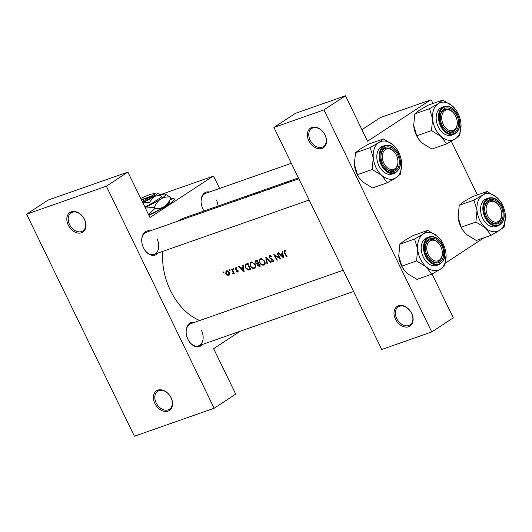 <?xml version="1.0" encoding="UTF-8"?>
<svg xmlns="http://www.w3.org/2000/svg" width="532" height="532" viewBox="0 0 532 532"><rect width="100%" height="100%" fill="white"/><g stroke="black" fill="none" stroke-linecap="round" stroke-linejoin="round"><path stroke-width="0.8" d="M411.675 313.415A11.751 8.472 56.8 0 1 408.656 326.748A11.751 8.472 56.8 0 1 395.456 319.1A11.751 8.472 56.8 0 1 398.468 305.767A11.751 8.472 56.8 0 1 411.675 313.415M396.699 318.488A10.766 7.767 -123.2 0 0 410.032 324.892A10.766 7.767 -123.2 0 0 411.562 313.282A10.766 7.767 -123.2 0 0 398.229 306.878A10.766 7.767 -123.2 0 0 396.699 318.488M325.079 135.081A11.751 8.472 56.8 0 1 322.066 148.415A11.751 8.472 56.8 0 1 308.859 140.767A11.751 8.472 56.8 0 1 311.878 127.434A11.751 8.472 56.8 0 1 325.079 135.081M310.103 140.155A10.766 7.767 -123.2 0 0 323.443 146.559A10.766 7.767 -123.2 0 0 324.972 134.942A10.766 7.767 -123.2 0 0 311.632 128.545A10.766 7.767 -123.2 0 0 310.103 140.155M171.105 397.783A11.751 8.472 56.8 0 1 168.092 411.11A11.751 8.472 56.8 0 1 154.892 403.469A11.751 8.472 56.8 0 1 157.904 390.136A11.751 8.472 56.8 0 1 171.105 397.783M156.135 402.857A10.766 7.767 -123.2 0 0 169.469 409.261A10.766 7.767 -123.2 0 0 170.998 397.643A10.766 7.767 -123.2 0 0 157.665 391.246A10.766 7.767 -123.2 0 0 156.135 402.857M84.515 219.443A11.751 8.472 56.8 0 1 81.496 232.777A11.751 8.472 56.8 0 1 68.296 225.136A11.751 8.472 56.8 0 1 71.315 211.803A11.751 8.472 56.8 0 1 84.515 219.443M69.539 224.524A10.766 7.767 -123.2 0 0 82.879 230.921A10.766 7.767 -123.2 0 0 84.402 219.31A10.766 7.767 -123.2 0 0 71.069 212.913A10.766 7.767 -123.2 0 0 69.539 224.524M148.913 215.367A29.373 3.578 -25.9 0 0 174.403 199.015A29.373 3.578 -25.9 0 0 170.433 199.035M174.449 199.207A29.373 3.578 -25.9 0 0 170.3 199.46M202.366 344.497A12.728 8.678 -109.3 0 1 189.212 341.537A12.728 8.678 -109.3 0 1 187.949 339.35A12.728 8.678 -109.3 0 1 186.167 332.852A12.728 8.678 -109.3 0 1 194.586 322.326M189.106 341.378A11.751 8.013 70.7 0 0 198.536 345.84A11.751 8.013 70.7 0 0 201.455 330.292M157.964 253.059A12.728 8.678 -109.3 0 1 144.81 250.093A12.728 8.678 -109.3 0 1 143.547 247.912A12.728 8.678 -109.3 0 1 141.765 241.415A12.728 8.678 -109.3 0 1 150.184 230.888M144.704 249.94A11.751 8.013 70.7 0 0 154.134 254.402A11.751 8.013 70.7 0 0 157.053 238.855M204.009 210.991A12.728 8.678 -109.3 0 1 202.885 209.016A12.728 8.678 -109.3 0 1 201.103 202.519A12.728 8.678 -109.3 0 1 209.522 191.992M218.047 206.07A11.751 8.013 70.7 0 0 216.391 199.959M290.173 181.671L289.149 182.15M290.133 181.598L289.614 181.984M286.196 183.188L285.83 183.314M286.11 183.015L286.575 182.848L286.017 183.48M278.435 185.954L276.188 186.626M275.862 186.932L277.844 186.233M273.495 187.643L272.796 187.882M260.401 192.232L256.597 193.568M255.041 194.113A54.829 37.393 -109.3 0 1 255.666 193.688L251.656 195.297M243.676 198.077L241.787 198.815M244.228 197.804L243.716 198.07M250.752 195.497L249.734 195.976M250.718 195.424L250.2 195.809M246.775 197.013L246.416 197.139M246.695 196.833L247.154 196.674L246.602 197.305M292.221 180.966L290.871 181.545M239.393 199.6A54.829 37.393 -109.3 0 1 240.018 199.174L239.6 199.327A54.829 37.393 70.7 0 0 238.968 199.746M234.845 201.488C235.643 200.877 235.536 200.744 234.519 201.089L232.338 202.074M264.504 190.795A54.829 37.393 -109.3 0 1 265.129 190.37L261.884 191.706M269.864 188.913L266.053 190.25M284.753 183.693A54.829 37.393 -109.3 0 1 285.385 183.267L284.959 183.414A54.829 37.393 70.7 0 0 284.334 183.839M281.827 184.717L281.747 184.544A54.829 37.393 70.7 0 0 281.115 184.97M199.766 320.51A54.829 37.393 -109.3 0 1 170.459 290.545A54.829 37.393 -109.3 0 1 162.799 251.363M177.828 221.192A54.829 37.393 -109.3 0 1 184.079 217.98L298.412 177.888M223.347 271.905L223.201 272.55L223.846 272.923L223.985 272.278L223.174 272.058M229.405 274.978L228.82 275.357L229.738 274.186L229.378 272.47L226.971 270.722L225.974 271.074L225.801 273.727L227.111 275.111L229.139 275.204M226.433 270.821L225.974 271.074M229.472 269.757L229.325 270.402L229.97 270.775L230.11 270.13L229.299 269.91M232.717 270.349L232.344 270.595A54.829 37.393 70.7 0 1 231.6 269.099L232.025 268.953A54.829 37.393 -109.3 0 0 234.326 273.335L233.907 273.488A54.829 37.393 70.7 0 1 233.548 272.85L233.235 273.794M233.229 268.441L233.083 269.086L233.728 269.451L233.874 268.806L233.056 268.594M238.156 271.998L237.864 272.191L238.103 270.748L237.585 270.136L235.583 269.092L235.836 268.168L236.753 268.394L236.833 267.882L235.217 267.835L235.171 269.265L237.691 270.921L237.565 271.659L236.72 271.413L236.634 271.885L238.023 272.111M238.695 266.612L239.154 266.452L240.836 268.148L242.978 267.397L242.718 265.202L243.184 265.042L244.161 271.786L238.695 266.612M245.518 264.304L247.673 263.466A54.829 37.393 -109.3 0 0 250.891 269.425L248.311 270.076L245.299 267.769L245.551 264.284M255.214 267.862L254.469 268.347C255.845 267.643 256.078 266.319 255.147 264.377L251.929 261.977L251.044 262.096L250.326 262.535L250.193 266.146C251.39 268.015 252.813 268.746 254.469 268.347L254.888 268.141M251.044 262.096L250.326 262.535M255.852 260.594L257.129 260.148A54.829 37.393 -109.3 0 0 260.354 266.106L259.43 266.426L257.082 265.508L256.929 264.058L255.207 262.848L255.506 260.766M264.67 264.544L263.925 265.029C265.308 264.324 265.535 263.001 264.61 261.059L261.385 258.658L260.507 258.778L259.782 259.217L259.649 262.828C260.853 264.697 262.276 265.428 263.925 265.029L264.344 264.823M260.507 258.778L259.782 259.217M265.741 257.129L271.027 262.362L270.569 262.522L266.412 258.406L267.416 263.626L266.964 263.786L265.741 257.129M273.435 261.578L273.042 261.83L273.408 260.068L269.584 257.541L269.99 256.191L271.539 256.836L271.786 256.391L270.342 255.513L269.179 255.925L269.152 257.681L272.996 260.241L272.736 261.219L271.373 260.8L271.2 261.292L273.262 261.724M269.684 255.56L269.179 255.925M277.338 260.035L276.966 260.274A54.829 37.393 70.7 0 1 273.747 254.323L279.446 257.9A54.829 37.393 70.7 0 1 276.959 253.192L277.385 253.046A54.829 37.393 -109.3 0 0 280.603 258.998L280.603 258.998M283.516 257.98L278.116 252.786L278.575 252.627L280.251 254.329L282.399 253.578L282.14 251.377L282.598 251.217L283.576 257.96M284.48 250.373L284.015 250.718L284.44 252.886A54.829 37.393 70.7 0 0 286.668 256.876L287.094 256.723A54.829 37.393 -109.3 0 1 284.899 252.8L284.76 251.011L285.943 251.237L285.963 250.678L285.099 250.339L284.015 250.718M284.653 251.064L285.558 250.486L284.653 251.057M276.966 260.274L277.391 260.128A54.829 37.393 -109.3 0 1 274.818 255.466L280.517 259.031M270.761 255.653L269.81 256.271L270.788 255.666M273.634 260.66L272.736 261.219M236.514 267.702L235.716 268.228L236.534 267.709M238.289 271.2L237.565 271.659M233.861 269.372L233.874 268.806M232.344 270.595L233.063 272.125L232.65 273.84L233.342 273.701M230.097 270.688L230.11 270.13M223.972 272.836L223.985 272.278M483.934 237.817L445.41 263.067M219.603 188.454L213.93 176.77L212.933 176.272L149.971 217.541L127.893 172.089L106.34 186.213L214.157 408.257L134.416 436.22L26.6 214.177L106.34 186.213M212.933 176.272L160.212 194.759M323.928 109.905L431.745 331.948L381.743 349.484L273.92 127.441L323.928 109.905L345.481 95.78L367.559 141.233L430.528 99.963L380.52 117.499L361.946 129.675M430.528 99.963L431.519 100.462L432.982 103.474M451.329 141.266L477.384 194.918M345.481 95.78L295.479 113.316L273.92 127.441M432.037 274.033L453.304 317.823L431.745 331.948M240.311 331.19L213.638 348.673L235.716 394.132L214.157 408.257M127.893 172.089L48.159 200.052L26.6 214.177M298.838 178.752L146.36 232.225A11.751 8.013 70.7 0 0 141.778 241.601M291.33 163.297L205.698 193.335A11.751 8.013 70.7 0 0 201.116 202.705M343.24 270.19L190.762 323.669A11.751 8.013 70.7 0 0 186.18 333.039M223.879 272.105L223.201 272.55M227.583 274.798L227.111 275.111M226.173 273.481L225.801 273.727M228.527 274.831L226.22 273.574L226.705 271.367L228.953 272.617L228.527 274.831L229.751 274.066M227.503 270.801L226.466 271.486L227.55 270.815M229.325 272.377L228.953 272.617M230.004 269.957L229.325 270.402M234.273 273.242L233.907 273.488M233.92 272.61L233.548 272.85M233.528 273.262L232.65 273.84M233.501 271.839L233.063 272.125M233.761 268.64L233.083 269.086M237.073 271.599L236.634 271.885M238.283 271.187L237.698 271.573M238.063 270.675L237.691 270.921M237.771 270.296L237.358 270.569M236.142 269.591L235.683 269.89M235.55 269.019L235.171 269.265M243.423 267.104L242.978 267.397M243.47 270.655L241.382 268.687L243.071 268.095L243.47 270.655L243.909 270.369M243.457 267.33L241.382 268.687M243.516 267.802L243.071 268.095M249.84 269.072L248.311 270.076M245.671 267.523L245.299 267.769M247.021 264.191L247.127 263.659M247.932 263.992L247.553 264.238A54.829 37.393 70.7 0 0 250.113 268.973L248.231 269.438L245.724 267.623L245.737 265.062L248.171 263.44M250.486 268.733L250.113 268.973M245.737 265.062L247.553 264.238M255.599 267.164L255.174 267.111M250.565 265.9L250.193 266.146M254.09 267.762C252.76 268.081 251.596 267.496 250.612 266C249.907 264.377 250.16 263.287 251.363 262.722C252.653 262.416 253.777 263.014 254.722 264.524C255.46 266.113 255.247 267.19 254.09 267.762L255.693 266.771M252.321 262.03L250.991 262.901L252.394 262.05M255.094 264.284L254.722 264.524M257.455 265.262L257.082 265.508M258.579 262.981L256.929 264.058M255.586 262.602L255.207 262.848M259.576 265.654L257.501 265.348L258.505 263.772A54.829 37.393 70.7 0 0 259.576 265.654L259.942 265.415M257.694 264.111L258.838 263.466M258.878 263.526L258.505 263.772M258.173 263.16L256.969 263.5L255.626 262.702L256.411 261.132L257.016 260.926A54.829 37.393 70.7 0 0 258.173 263.16L258.545 262.921M255.845 261.398L257.322 260.534M257.388 260.673L257.016 260.926M265.062 263.845L264.63 263.792M260.022 262.582L259.649 262.828M263.553 264.444C262.216 264.763 261.059 264.178 260.075 262.682C259.37 261.066 259.616 259.968 260.826 259.403C262.116 259.097 263.234 259.696 264.185 261.205C264.923 262.795 264.71 263.872 263.553 264.444L265.149 263.453M261.784 258.712L260.454 259.583L261.857 258.732M264.557 260.966L264.185 261.205M270.934 262.283L270.569 262.522M266.785 258.16L266.412 258.406M267.39 263.506L266.964 263.786M271.672 260.979L271.2 261.292M273.368 259.995L272.996 260.241M272.69 259.303L272.251 259.589M271.819 258.878L271.293 259.224M269.531 257.435L269.152 257.681M275.21 255.207L274.818 255.466M279.819 257.654L279.446 257.9M282.844 253.285L282.399 253.578M282.884 256.83L280.796 254.861L282.492 254.269L282.884 256.83L283.33 256.544M282.871 253.505L280.796 254.861M282.938 253.977L282.492 254.269M287.041 256.63L286.668 256.876M285.75 250.572L285.112 250.991M232.876 201.887L234.166 201.322L234.419 201.635M252.387 195.045L254.835 194.107M257.255 193.335L258.831 192.677C259.982 192.278 260.128 192.431 259.264 193.136M263.692 191.001L264.298 190.788A54.829 37.393 70.7 0 0 264.078 190.941M266.718 190.017L268.288 189.359C269.445 188.96 269.584 189.119 268.72 189.818M498.544 221.345A10.773 7.342 70.7 0 0 501.629 213.139A10.773 7.342 70.7 0 0 499.049 205.791A10.773 7.342 70.7 0 0 489.207 202.113A10.773 7.342 70.7 0 0 487.638 215.819A10.773 7.342 70.7 0 0 498.544 221.345M498.95 205.645A11.751 8.013 70.7 0 0 489.314 200.883A11.751 8.013 70.7 0 0 484.732 210.253A11.751 8.013 -109.3 0 1 488.103 201.475A11.751 8.013 -109.3 0 1 489.314 200.883A11.751 8.013 -109.3 0 1 498.843 205.492L499.049 205.791M501.629 213.139L501.656 213.498A11.751 8.013 -109.3 0 1 498.291 222.456A11.751 8.013 -109.3 0 1 497.088 223.054A11.751 8.013 -109.3 0 1 487.658 218.592A11.751 8.013 70.7 0 0 497.088 223.054A11.751 8.013 70.7 0 0 501.636 213.312M463.006 230.509L461.171 227.217L475.887 222.057L485.556 227.955L491.023 235.33L476.306 240.491L466.637 234.592L462.787 230.183A19.704 13.44 -109.3 0 1 460.832 226.798A19.704 13.44 -109.3 0 1 458.092 216.996L458.072 216.743A19.704 13.44 -109.3 0 1 458.032 216.225M461.171 227.217L458.092 216.996L459.222 205.305L473.932 200.145L477.011 210.359L475.887 222.057M500.639 201.814L496.788 197.399A19.704 13.44 -109.3 0 1 500.639 201.814A19.704 13.44 -109.3 0 1 502.587 205.192A19.704 13.44 -109.3 0 1 505.334 214.995A19.704 13.44 -109.3 0 1 505.353 215.247L505.334 214.995M501.25 206.895A12.728 8.678 -109.3 0 1 500.113 222.549A12.728 8.678 -109.3 0 1 487.758 218.752A12.728 8.678 -109.3 0 1 486.501 216.564A12.728 8.678 -109.3 0 1 484.719 210.067A12.728 8.678 -109.3 0 1 490.511 199.493A12.728 8.678 -109.3 0 1 501.25 206.895M488.609 198.01L486.315 198.822A14.683 10.015 70.7 0 0 482.664 218.253A14.683 10.015 70.7 0 0 496.03 226.539L498.331 225.734A14.683 10.015 -109.3 0 1 484.958 217.448A14.683 10.015 -109.3 0 1 488.609 198.01C493.969 196.767 498.484 199.52 502.168 206.263C505.812 215.686 504.536 222.177 498.331 225.734M459.222 205.305L463.711 201.721L472.403 196.66L487.119 191.5L482.63 195.084L473.932 200.145M491.023 235.33L499.714 230.27A19.704 13.44 -109.3 0 1 485.556 227.955A19.704 13.44 -109.3 0 1 477.011 210.359A19.704 13.44 -109.3 0 1 482.63 195.084A19.704 13.44 70.7 0 1 496.788 197.399L487.119 191.5M505.353 215.247L505.353 215.254A19.704 13.44 -109.3 0 1 499.714 230.27L504.203 226.692L505.4 215.959M454.142 129.908A10.773 7.342 70.7 0 0 457.227 121.695A10.773 7.342 70.7 0 0 454.647 114.353A10.773 7.342 70.7 0 0 444.805 110.676A10.773 7.342 70.7 0 0 443.236 124.382A10.773 7.342 70.7 0 0 454.142 129.908M454.547 114.207A11.751 8.013 70.7 0 0 444.912 109.439A11.751 8.013 70.7 0 0 440.33 118.816A11.751 8.013 -109.3 0 1 443.708 110.038A11.751 8.013 -109.3 0 1 444.912 109.439A11.751 8.013 -109.3 0 1 454.441 114.047L454.647 114.353M457.227 121.695L457.254 122.061A11.751 8.013 -109.3 0 1 453.896 131.018A11.751 8.013 -109.3 0 1 452.685 131.617A11.751 8.013 -109.3 0 1 443.256 127.155A11.751 8.013 70.7 0 0 452.685 131.617A11.751 8.013 70.7 0 0 457.241 121.875M460.951 123.81L460.931 123.557A19.704 13.44 -109.3 0 1 460.951 123.81A19.704 13.44 -109.3 0 1 455.312 138.832A19.704 13.44 70.7 0 1 441.154 136.518A19.704 13.44 -109.3 0 1 435.356 128.724A19.704 13.44 -109.3 0 1 432.616 118.922L431.485 130.619L441.154 136.518L446.621 143.893L455.312 138.832L459.801 135.248L460.998 124.521M442.099 125.126A12.728 8.678 -109.3 0 1 440.316 118.629A12.728 8.678 -109.3 0 1 446.109 108.049A12.728 8.678 -109.3 0 1 456.848 115.457A12.728 8.678 -109.3 0 1 455.711 131.111A12.728 8.678 -109.3 0 1 443.362 127.308A12.728 8.678 -109.3 0 1 442.099 125.126M438.262 126.816A14.683 10.015 70.7 0 0 451.635 135.095L453.929 134.29A14.683 10.015 -109.3 0 1 440.562 126.011A14.683 10.015 -109.3 0 1 444.207 106.573L441.912 107.378A14.683 10.015 70.7 0 0 438.262 126.816M446.621 143.893L431.904 149.053L422.235 143.155L418.604 139.071L416.769 135.78L431.485 130.619M416.769 135.78L413.67 125.299A19.704 13.44 -109.3 0 1 413.637 124.781M429.53 108.701L432.616 118.922A19.704 13.44 -109.3 0 1 438.228 103.647L429.53 108.701L414.82 113.861L419.309 110.277L428.001 105.223L442.717 100.063L438.228 103.647A19.704 13.44 -109.3 0 1 452.386 105.961L442.717 100.063M418.604 139.071L418.385 138.739A19.704 13.44 -109.3 0 1 413.69 125.559L414.82 113.861M456.243 110.37L452.386 105.961A19.704 13.44 -109.3 0 1 456.243 110.37A19.704 13.44 -109.3 0 1 460.931 123.557M401.613 162.706L401.594 162.446A19.704 13.44 -109.3 0 1 401.613 162.706A19.704 13.44 -109.3 0 1 395.974 177.728A19.704 13.44 70.7 0 1 381.816 175.407A19.704 13.44 -109.3 0 1 376.018 167.613A19.704 13.44 -109.3 0 1 373.278 157.818L372.147 169.509L381.816 175.407L387.283 182.782L395.974 177.728L400.463 174.144L401.66 163.41M382.761 164.016A12.728 8.678 -109.3 0 1 380.978 157.525A12.728 8.678 -109.3 0 1 386.771 146.945A12.728 8.678 -109.3 0 1 397.51 154.353A12.728 8.678 -109.3 0 1 396.373 170.001A12.728 8.678 -109.3 0 1 384.024 166.203A12.728 8.678 -109.3 0 1 382.761 164.016M395.209 153.096A11.751 8.013 70.7 0 0 385.574 148.335A11.751 8.013 70.7 0 0 380.992 157.711A11.751 8.013 -109.3 0 1 384.37 148.933A11.751 8.013 -109.3 0 1 385.574 148.335A11.751 8.013 -109.3 0 1 395.103 152.943L395.309 153.243A10.773 7.342 70.7 0 0 385.467 149.565A10.773 7.342 70.7 0 0 383.898 163.277A10.773 7.342 70.7 0 0 394.804 168.797A10.773 7.342 70.7 0 0 397.889 160.591A10.773 7.342 70.7 0 0 395.309 153.243M378.924 165.711A14.683 10.015 70.7 0 0 392.297 173.991L394.591 173.186A14.683 10.015 -109.3 0 1 381.225 164.907A14.683 10.015 -109.3 0 1 384.869 145.469L382.575 146.273A14.683 10.015 70.7 0 0 378.924 165.711M387.283 182.782L372.566 187.942L362.897 182.044L359.266 177.961L357.431 174.669L372.147 169.509M357.431 174.669L354.332 164.195A19.704 13.44 -109.3 0 1 354.299 163.676M370.192 147.597L373.278 157.818A19.704 13.44 -109.3 0 1 378.89 142.536L370.192 147.597L355.482 152.757L359.971 149.173L368.663 144.112L383.379 138.952L378.89 142.536A19.704 13.44 -109.3 0 1 393.048 144.857L383.379 138.952M359.266 177.961L359.047 177.635A19.704 13.44 -109.3 0 1 354.352 164.455L355.482 152.757M396.905 149.266L393.048 144.857A19.704 13.44 -109.3 0 1 396.905 149.266A19.704 13.44 -109.3 0 1 401.594 162.446M397.889 160.591L397.916 160.957A11.751 8.013 -109.3 0 1 394.558 169.914A11.751 8.013 -109.3 0 1 393.348 170.506A11.751 8.013 -109.3 0 1 383.918 166.05A11.751 8.013 70.7 0 0 393.348 170.506A11.751 8.013 70.7 0 0 397.903 160.77M403.668 269.405L401.833 266.113L416.549 260.953L426.218 266.851L431.685 274.226L416.968 279.386L407.299 273.488L403.449 269.072A19.704 13.44 -109.3 0 1 401.494 265.694A19.704 13.44 -109.3 0 1 398.754 255.892L398.734 255.633A19.704 13.44 -109.3 0 1 398.694 255.121M401.833 266.113L398.754 255.892L399.884 244.195L414.594 239.034L417.673 249.255L416.549 260.953M441.301 240.703L437.45 236.294A19.704 13.44 -109.3 0 1 441.301 240.703A19.704 13.44 -109.3 0 1 443.249 244.088A19.704 13.44 -109.3 0 1 445.996 253.89A19.704 13.44 -109.3 0 1 446.016 254.143L445.996 253.89M441.912 245.791A12.728 8.678 -109.3 0 1 440.775 261.445A12.728 8.678 -109.3 0 1 428.42 257.641A12.728 8.678 -109.3 0 1 427.163 255.46A12.728 8.678 -109.3 0 1 425.381 248.963A12.728 8.678 -109.3 0 1 431.173 238.383A12.728 8.678 -109.3 0 1 441.912 245.791M442.292 252.028A10.773 7.342 70.7 0 0 439.711 244.687A10.773 7.342 70.7 0 0 429.869 241.009A10.773 7.342 70.7 0 0 428.3 254.715A10.773 7.342 70.7 0 0 439.206 260.241A10.773 7.342 70.7 0 0 442.292 252.028L442.318 252.394A11.751 8.013 -109.3 0 1 438.953 261.352A11.751 8.013 -109.3 0 1 437.75 261.95A11.751 8.013 -109.3 0 1 428.32 257.488A11.751 8.013 70.7 0 0 437.75 261.95A11.751 8.013 70.7 0 0 442.298 252.208M429.271 236.906L426.977 237.711A14.683 10.015 70.7 0 0 423.326 257.149A14.683 10.015 70.7 0 0 436.692 265.428L438.993 264.623A14.683 10.015 -109.3 0 1 425.62 256.344A14.683 10.015 -109.3 0 1 429.271 236.906C434.631 235.663 439.146 238.416 442.83 245.152C446.474 254.582 445.198 261.072 438.993 264.623M399.884 244.195L404.373 240.61L413.065 235.556L427.781 230.396L423.292 233.98L414.594 239.034M431.685 274.226L440.376 269.165A19.704 13.44 -109.3 0 1 426.218 266.851A19.704 13.44 -109.3 0 1 417.673 249.255A19.704 13.44 -109.3 0 1 423.292 233.98A19.704 13.44 70.7 0 1 437.45 236.294L427.781 230.396M446.016 254.143L446.016 254.143A19.704 13.44 -109.3 0 1 440.376 269.165L444.865 265.581L446.062 254.855M439.612 244.54A11.751 8.013 70.7 0 0 429.976 239.772A11.751 8.013 70.7 0 0 425.394 249.149A11.751 8.013 -109.3 0 1 428.765 240.371A11.751 8.013 -109.3 0 1 429.976 239.772A11.751 8.013 -109.3 0 1 439.505 244.381L439.711 244.687M142.556 202.286A13.706 1.669 -25.9 0 0 151.334 197.538L152.491 196.787L151.367 196.162L141.299 199.693M151.367 196.162A12.728 1.549 -25.9 0 0 153.316 193.914A12.728 1.549 -25.9 0 0 140.727 198.516M152.465 196.8A13.706 1.669 -25.9 0 0 154.613 194.353L153.316 193.914M144.77 206.842L150.423 204.295L161.555 197L160.637 195.098L157.213 193.036A16.645 2.028 -25.9 0 0 156.561 192.99A16.645 2.028 -25.9 0 0 152.943 193.874M142.869 202.925L149.499 202.399L150.423 204.295M149.499 202.399L153.954 196.448L160.637 195.098M145.116 207.56A23.501 2.866 -25.9 0 0 160.717 198.988A23.501 2.866 -25.9 0 0 165.326 194.173A23.501 2.866 -25.9 0 0 164.401 194.1A23.501 2.866 -25.9 0 0 160.478 194.971M145.362 208.059L154.433 207.387L154.932 208.411L148.581 214.682M154.433 207.387C155.916 203.736 158.011 200.936 160.717 198.988C163.563 197.299 166.709 196.66 170.154 197.079L170.652 198.11C169.176 201.761 167.081 204.561 164.368 206.502C161.529 208.198 158.383 208.83 154.932 208.411M170.154 197.079L165.326 194.173M148.767 215.074A23.501 2.866 154.1 0 0 164.368 206.502A23.501 2.866 -25.9 0 0 169.282 202.32L170.652 198.11M142.716 202.612A16.645 2.028 -25.9 0 0 153.954 196.448A16.645 2.028 -25.9 0 0 157.213 193.036M141.446 199.985L150.23 196.907L151.334 197.538M142.084 201.302A12.728 1.549 -25.9 0 0 150.23 196.907M237.199 269.917L236.627 270.289M250.765 269.212L249.934 269.757M247.865 263.872L247.008 264.431M260.228 265.9L259.43 266.426M284.82 252.64L284.44 252.886M502.042 206.376A14.098 9.616 70.7 0 0 487.764 199.141A14.098 9.616 70.7 0 0 485.709 217.083A14.098 9.616 70.7 0 0 499.987 224.318A14.098 9.616 70.7 0 0 502.042 206.376M441.307 125.645A14.098 9.616 70.7 0 0 455.585 132.88A14.098 9.616 70.7 0 0 457.646 114.939A14.098 9.616 70.7 0 0 443.362 107.703A14.098 9.616 70.7 0 0 441.307 125.645M381.969 164.541A14.098 9.616 70.7 0 0 396.247 171.77A14.098 9.616 70.7 0 0 398.308 153.828A14.098 9.616 70.7 0 0 384.024 146.593A14.098 9.616 70.7 0 0 381.969 164.541M442.704 245.272A14.098 9.616 70.7 0 0 428.426 238.037A14.098 9.616 70.7 0 0 426.371 255.978A14.098 9.616 70.7 0 0 440.649 263.214A14.098 9.616 70.7 0 0 442.704 245.272M257.727 264.091L258.798 263.387M255.892 261.372L257.282 260.461M453.929 134.29C460.133 130.732 461.41 124.249 457.766 114.819C454.089 108.082 449.567 105.329 444.207 106.573M394.591 173.186C400.796 169.628 402.072 163.138 398.428 153.715C394.751 146.972 390.229 144.225 384.869 145.469M154.134 254.402L309.165 200.032M353.567 291.47L198.536 345.84"/></g></svg>
